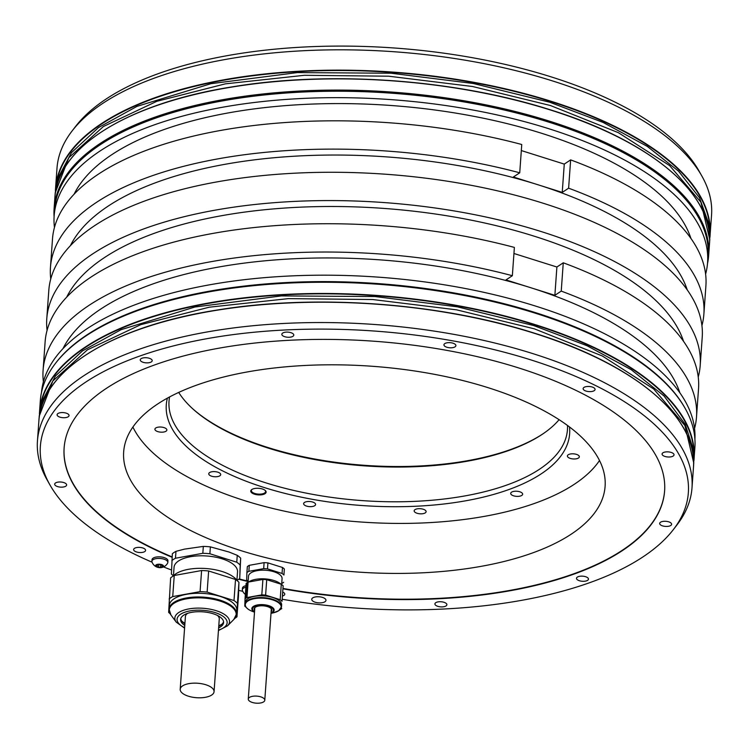 <?xml version="1.0" encoding="UTF-8"?>
<svg xmlns="http://www.w3.org/2000/svg" width="749" height="749" viewBox="0 0 749 749"><rect width="100%" height="100%" fill="white"/><g stroke="black" fill="none" stroke-linecap="round" stroke-linejoin="round"><path stroke-width="1.12" d="M282.055 573.462L282.485 567.48A20.401 8.716 -175.9 0 1 284.348 569.015L283.918 575.007A20.401 8.716 -175.9 0 0 282.055 573.462L267.496 568.875A20.401 8.716 -175.9 0 0 263.685 568.631L248.865 571.309A20.401 8.716 -175.9 0 0 246.908 572.601L247.339 566.619A20.401 8.716 -175.9 0 1 249.295 565.326L264.107 562.649L263.685 568.631M203.325 546.405L184.413 549.139L175.968 551.348L175.481 558.239L202.829 553.296L203.325 546.405A37.665 16.094 -175.9 0 1 210.366 546.864L229.054 552.032L237.255 555.327L236.759 562.218A37.665 16.094 4.1 0 1 240.186 565.064L239.727 578.471L240.682 558.174A37.665 16.094 -175.9 0 0 237.255 555.327M239.128 578.949A301.014 128.641 -175.9 0 0 248.153 581.177M283.056 588.442A301.014 128.641 -175.9 0 0 664.606 490.829M64.133 447.79A301.014 128.641 -175.9 0 0 172.13 556.91M282.485 567.48L267.927 562.892A20.401 8.716 -175.9 0 0 264.107 562.649M571.131 534.224A241.337 103.137 -175.9 0 0 605.098 486.373A241.337 103.137 -175.9 0 0 431.995 373.873A241.337 103.137 -175.9 0 0 157.636 404.011A241.337 103.137 -175.9 0 0 123.669 451.862A241.337 103.137 -175.9 0 0 296.773 564.353A241.337 103.137 -175.9 0 0 571.131 534.224M72.157 130.888L75.658 126.347A324.823 138.818 4.1 0 1 550.88 76.791A324.823 138.818 4.1 0 1 699.042 171.034L701.86 176.024A328.118 140.222 -175.9 0 0 552.2 80.826A328.118 140.222 -175.9 0 0 72.157 130.888A328.118 140.222 -175.9 0 0 56.999 168.169L55.538 188.495A328.118 140.222 4.1 0 1 550.74 101.152A328.118 140.222 4.1 0 1 710.089 235.411A328.118 140.222 4.1 0 1 709.902 237.545L711.55 215.085A328.118 140.222 -175.9 0 0 701.86 176.024M535.535 313.279A328.118 140.222 -175.9 0 0 55.501 363.34A328.118 140.222 -175.9 0 0 40.334 400.621L39.538 411.819A328.118 140.222 4.1 0 1 534.739 324.486A328.118 140.222 4.1 0 1 694.089 458.744A328.118 140.222 4.1 0 1 693.892 460.869L694.885 447.537A328.118 140.222 -175.9 0 0 685.204 408.477A328.118 140.222 -175.9 0 0 535.535 313.279M707.487 263.62A328.118 140.222 -175.9 0 0 708.666 255.362A328.118 140.222 -175.9 0 0 549.317 121.104A328.118 140.222 -175.9 0 0 54.115 208.447A328.118 140.222 -175.9 0 0 54.097 216.789M282.448 599.294A324.823 138.818 -175.9 0 0 673.342 529.627L676.843 525.096A328.118 140.222 -175.9 0 0 692.001 487.814A328.118 140.222 -175.9 0 0 532.651 353.556A328.118 140.222 -175.9 0 0 37.45 440.899A328.118 140.222 -175.9 0 0 47.14 479.959L49.958 484.949A324.823 138.818 -175.9 0 0 145.222 559.175A324.823 138.818 -175.9 0 0 152.084 562.199M685.204 408.477L684.708 407.615A327.547 139.979 -175.9 0 0 535.31 312.576A327.547 139.979 4.1 0 0 56.1 362.553L55.501 363.34M701.925 325.6A327.547 139.979 -175.9 0 0 703.882 314.103L705.904 285.8A327.547 139.979 4.1 0 0 570.644 159.893L568.613 188.196L562.237 192.399L564.269 164.097L521.323 150.568M50.464 267.262L52.496 238.959A327.547 139.979 4.1 0 1 521.753 144.501L519.731 172.804A327.547 139.979 -175.9 0 0 50.464 267.262A327.547 139.979 -175.9 0 0 50.763 278.928M703.882 314.103A327.547 139.979 -175.9 0 0 568.613 188.196M694.548 428.512A327.547 139.979 -175.9 0 0 696.504 417.015L698.536 388.712A327.547 139.979 4.1 0 0 563.267 262.805L561.235 291.108L554.869 295.312L556.891 267.009L513.945 253.49M43.096 370.184L45.118 341.881A327.547 139.979 4.1 0 1 514.376 247.413L512.353 275.716A327.547 139.979 -175.9 0 0 43.096 370.184A327.547 139.979 -175.9 0 0 43.386 381.84M696.504 417.015A327.547 139.979 -175.9 0 0 561.235 291.108M694.903 439.195A327.547 139.979 -175.9 0 0 535.769 306.144A327.547 139.979 -175.9 0 0 41.513 392.354M54.153 215.806L54.621 209.374A327.547 139.979 4.1 0 1 548.961 122.19A327.547 139.979 -175.9 0 1 708.03 256.214L707.571 262.646A327.547 139.979 -175.9 0 0 548.493 128.622A327.547 139.979 -175.9 0 0 54.153 215.806A327.547 139.979 -175.9 0 0 54.452 227.462M698.237 377.056A327.547 139.979 -175.9 0 0 700.193 365.559L702.225 337.256A327.547 139.979 -175.9 0 0 543.147 203.232A327.547 139.979 -175.9 0 0 48.807 290.425L46.775 318.728A327.547 139.979 -175.9 0 0 47.075 330.384M700.193 365.559A327.547 139.979 -175.9 0 0 541.115 231.535A327.547 139.979 -175.9 0 0 46.775 318.728M570.644 159.893L564.269 164.097M519.731 172.804L513.355 177.007L562.237 192.399M70.387 245.691A313.85 134.127 4.1 0 1 537.801 184.703A313.85 134.127 -175.9 0 1 687.245 289.91M683.556 341.366A313.85 134.127 -175.9 0 0 534.112 236.16A313.85 134.127 4.1 0 0 66.698 297.147M705.614 274.143A327.547 139.979 -175.9 0 0 707.571 262.646M63.01 348.603A313.85 134.127 4.1 0 1 530.423 287.616L554.869 295.312M512.353 275.716L505.978 279.92L530.423 287.616A313.85 134.127 -175.9 0 1 679.867 392.822M563.267 262.805L556.891 267.009M690.934 238.454A313.85 134.127 -175.9 0 0 541.49 133.247A313.85 134.127 4.1 0 0 74.076 194.234M163.525 566.937A324.823 138.818 -175.9 0 0 171.54 570.026M238.669 590.371A324.823 138.818 -175.9 0 0 242.807 591.336M673.342 529.627A324.823 138.818 -175.9 0 0 374.285 331.039A324.823 138.818 -175.9 0 0 49.958 484.949M65.79 486.185A5.992 2.556 -175.9 0 0 66.633 484.996A5.992 2.556 -175.9 0 0 62.336 482.206A5.992 2.556 -175.9 0 0 55.529 482.955A5.992 2.556 -175.9 0 0 54.686 484.144A5.992 2.556 -175.9 0 0 58.984 486.934A5.992 2.556 -175.9 0 0 65.79 486.185M68.215 416.762A5.992 2.556 -175.9 0 0 69.058 415.573A5.992 2.556 -175.9 0 0 64.76 412.783A5.992 2.556 -175.9 0 0 57.945 413.532A5.992 2.556 -175.9 0 0 57.102 414.721A5.992 2.556 -175.9 0 0 61.399 417.511A5.992 2.556 -175.9 0 0 68.215 416.762M151.354 361.898A5.992 2.556 -175.9 0 0 152.197 360.709A5.992 2.556 -175.9 0 0 147.899 357.919A5.992 2.556 -175.9 0 0 141.093 358.668A5.992 2.556 -175.9 0 0 140.25 359.857A5.992 2.556 -175.9 0 0 144.548 362.647A5.992 2.556 -175.9 0 0 151.354 361.898M292.953 336.301A5.992 2.556 -175.9 0 0 293.795 335.121A5.992 2.556 -175.9 0 0 289.498 332.322A5.992 2.556 -175.9 0 0 282.682 333.071A5.992 2.556 -175.9 0 0 281.839 334.26A5.992 2.556 -175.9 0 0 286.137 337.05A5.992 2.556 -175.9 0 0 292.953 336.301M455.055 346.834A5.992 2.556 -175.9 0 0 455.898 345.645A5.992 2.556 -175.9 0 0 451.6 342.855A5.992 2.556 -175.9 0 0 444.784 343.594A5.992 2.556 -175.9 0 0 443.942 344.783A5.992 2.556 -175.9 0 0 448.239 347.583A5.992 2.556 -175.9 0 0 455.055 346.834M594.229 390.66A5.992 2.556 -175.9 0 0 595.071 389.471A5.992 2.556 -175.9 0 0 590.774 386.681A5.992 2.556 -175.9 0 0 583.967 387.43A5.992 2.556 -175.9 0 0 583.115 388.619A5.992 2.556 -175.9 0 0 587.413 391.409A5.992 2.556 -175.9 0 0 594.229 390.66M673.182 456.047A5.992 2.556 -175.9 0 0 674.025 454.858A5.992 2.556 -175.9 0 0 669.728 452.068A5.992 2.556 -175.9 0 0 662.921 452.817A5.992 2.556 -175.9 0 0 662.079 454.006A5.992 2.556 -175.9 0 0 666.376 456.796A5.992 2.556 -175.9 0 0 673.182 456.047M670.767 525.47A5.992 2.556 -175.9 0 0 671.61 524.281A5.992 2.556 -175.9 0 0 667.312 521.491A5.992 2.556 -175.9 0 0 660.506 522.24A5.992 2.556 -175.9 0 0 659.663 523.429A5.992 2.556 -175.9 0 0 663.96 526.219A5.992 2.556 -175.9 0 0 670.767 525.47M587.619 580.335A5.992 2.556 -175.9 0 0 588.461 579.146A5.992 2.556 -175.9 0 0 584.164 576.356A5.992 2.556 -175.9 0 0 577.357 577.095A5.992 2.556 -175.9 0 0 576.515 578.284A5.992 2.556 -175.9 0 0 580.812 581.084A5.992 2.556 -175.9 0 0 587.619 580.335M446.029 605.932A5.992 2.556 -175.9 0 0 446.872 604.743A5.992 2.556 -175.9 0 0 442.575 601.943A5.992 2.556 -175.9 0 0 435.759 602.692A5.992 2.556 -175.9 0 0 434.916 603.881A5.992 2.556 -175.9 0 0 439.214 606.681A5.992 2.556 -175.9 0 0 446.029 605.932M282.682 595.961A5.992 2.556 -175.9 0 0 283.927 595.399A5.992 2.556 -175.9 0 0 284.77 594.21A5.992 2.556 -175.9 0 0 282.925 592.169M324.963 601.737A7.134 3.052 -175.9 0 0 325.965 600.324A7.134 3.052 -175.9 0 0 320.844 597A7.134 3.052 -175.9 0 0 312.736 597.889A7.134 3.052 -175.9 0 0 311.734 599.303A7.134 3.052 -175.9 0 0 316.855 602.636A7.134 3.052 -175.9 0 0 324.963 601.737M144.754 551.573A5.992 2.556 -175.9 0 0 145.596 550.384A5.992 2.556 -175.9 0 0 141.299 547.594A5.992 2.556 -175.9 0 0 134.483 548.343A5.992 2.556 -175.9 0 0 133.64 549.532A5.992 2.556 -175.9 0 0 137.938 552.322A5.992 2.556 -175.9 0 0 144.754 551.573M172.101 557.293A301.014 128.641 4.1 0 1 64.114 447.977A301.014 128.641 4.1 0 1 373.554 341.188A301.014 128.641 4.1 0 1 664.597 491.026A301.014 128.641 4.1 0 1 283.038 588.836M248.125 581.561A301.014 128.641 4.1 0 1 238.734 579.239M245.344 594.425A8.548 8.548 0 0 1 242.414 590.39A7.986 3.417 4.1 0 1 242.33 589.772L242.442 588.19A7.986 3.417 4.1 0 1 243.565 586.607A7.986 3.417 4.1 0 1 245.972 585.662M157.674 567.33A8.548 8.548 0 0 1 151.981 561.919A7.986 3.417 4.1 0 1 151.888 561.291L152.01 559.709A7.986 3.417 4.1 0 1 153.133 558.127A7.986 3.417 4.1 0 1 162.215 557.125A7.986 3.417 4.1 0 1 167.945 560.851L167.832 562.433A7.986 3.417 4.1 0 1 167.654 563.042A8.548 8.548 0 0 1 161.241 567.592A3.998 1.704 4.1 0 1 157.674 567.33A3.998 1.704 4.1 0 1 157.524 567.293A3.998 1.704 4.1 0 1 155.586 565.682L155.586 565.682A3.998 1.704 4.1 0 1 156.148 564.858A3.998 1.704 4.1 0 1 157.627 564.334A3.998 1.704 4.1 0 1 161.615 564.587A3.998 1.704 4.1 0 1 163.554 566.197A3.998 1.704 4.1 0 1 162.992 567.021A3.998 1.704 4.1 0 1 161.512 567.545L161.887 567.18A1.395 0.599 -175.9 0 1 161.831 566.993A1.395 0.599 -175.9 0 1 162.926 566.487L163.554 566.207L162.954 565.823A1.395 0.599 -175.9 0 1 161.896 565.167A1.395 0.599 -175.9 0 1 161.962 565.008L160.632 564.587A1.395 0.599 -175.9 0 1 158.601 564.456L157.262 564.493M175.968 551.348A37.665 16.094 -175.9 0 0 172.354 553.736L171.399 574.034A37.665 16.094 4.1 0 0 173.403 575.831M210.366 546.864L209.879 553.754L236.759 562.218M240.682 558.174L240.186 565.064M239.727 578.471A37.665 16.094 4.1 0 1 236.965 580.391M202.829 553.296A37.665 16.094 4.1 0 1 209.879 553.754M171.867 560.626A37.665 16.094 4.1 0 1 175.481 558.239M237.508 572.039A31.814 13.594 -175.9 0 0 237.527 571.824A31.814 13.594 -175.9 0 0 237.536 571.609A31.814 13.594 -175.9 0 0 206.518 555.973A31.814 13.594 -175.9 0 0 174.058 567.274A31.814 13.594 -175.9 0 0 174.049 567.489M237.161 580.672A33.808 14.446 -175.9 0 0 205.338 568.482A33.808 14.446 -175.9 0 0 173.159 576.084M201.593 570.532A37.665 16.094 4.1 0 1 208.643 570.991L207.127 592.094A37.665 16.094 -175.9 0 0 200.077 591.635L201.593 570.532L174.245 575.485A37.665 16.094 -175.9 0 0 170.632 577.863L168.647 612.373A37.665 16.094 4.1 0 0 170.163 613.768M235.523 579.464A37.665 16.094 -175.9 0 1 238.95 582.301L238.491 595.708L236.974 616.811L237.442 603.404A37.665 16.094 4.1 0 0 234.006 600.558L235.523 579.464L208.643 570.991M207.127 592.094L234.006 600.558M238.95 582.301L237.442 603.404M236.974 616.811A37.665 16.094 4.1 0 1 234.755 618.402M169.115 598.966A37.665 16.094 4.1 0 1 172.729 596.579L200.077 591.635M236.768 610.304A33.808 14.446 -175.9 0 0 203.55 593.442A33.808 14.446 -175.9 0 0 169.321 605.473L169.059 609.171A33.808 14.446 4.1 0 1 203.288 597.14A33.808 14.446 4.1 0 1 236.506 614.002L236.768 610.304M174.245 575.485L172.729 596.579M218.633 627.877A21.543 9.203 -175.9 0 0 223.595 622.55A21.543 9.203 -175.9 0 0 202.427 611.802A21.543 9.203 -175.9 0 0 180.621 619.47A21.543 9.203 -175.9 0 0 184.769 625.443M223.567 621.736A21.543 9.203 4.1 0 1 221.386 624.685A21.543 9.203 4.1 0 1 218.745 626.258M184.881 623.823A21.543 9.203 4.1 0 1 182.494 621.904A21.543 9.203 4.1 0 1 180.762 618.665M184.919 623.28A23.135 9.887 4.1 0 1 181.895 621.202M222.078 624.086A23.135 9.887 4.1 0 1 218.792 625.705M187.578 613.356A16.974 7.256 -175.9 0 0 185.406 616.577L180.191 689.267A16.974 7.256 -175.9 0 0 192.371 697.179A16.974 7.256 -175.9 0 0 211.667 695.053A16.974 7.256 -175.9 0 0 214.055 691.692A16.974 7.256 -175.9 0 0 201.884 683.781A16.974 7.256 -175.9 0 0 182.578 685.897A16.974 7.256 -175.9 0 0 180.191 689.267M214.055 691.692L219.27 619.002A16.974 7.256 -175.9 0 0 217.575 615.509M242.33 589.772A7.986 3.417 4.1 0 1 243.453 588.19A7.986 3.417 4.1 0 1 245.859 587.244M151.888 561.291A7.986 3.417 4.1 0 1 153.021 559.709A7.986 3.417 4.1 0 1 162.102 558.707A7.986 3.417 4.1 0 1 167.832 562.433M161.241 567.592A3.998 1.704 4.1 0 0 161.512 567.545L160.529 567.424A1.395 0.599 -175.9 0 0 158.507 567.293L157.168 566.871A1.395 0.599 -175.9 0 0 157.234 566.712A1.395 0.599 -175.9 0 0 156.185 566.057L156.232 565.392A1.395 0.599 -175.9 0 0 157.299 564.886A1.395 0.599 -175.9 0 0 157.253 564.699M156.204 565.392L155.586 565.673L156.185 566.057M246.908 572.601L246.655 579.866A20.401 8.716 -175.9 0 0 248.153 581.149M249.295 565.326L248.865 571.309M267.927 562.892L267.496 568.875M284.348 569.015L283.918 575.007M281.718 583.555A20.401 8.716 -175.9 0 0 283.665 582.263M265.614 595.118L280.182 599.706L281.287 584.267L266.719 579.689L265.614 595.118A20.401 8.716 -175.9 0 0 261.804 594.875L246.983 597.552A20.401 8.716 -175.9 0 0 245.934 598.17A20.401 8.716 -175.9 0 0 245.026 598.844L246.131 583.405A20.401 8.716 4.1 0 1 247.039 582.741A20.401 8.716 4.1 0 1 248.097 582.113L248.509 576.234A16.824 7.19 4.1 0 1 273.9 571.749A16.824 7.19 4.1 0 1 282.073 578.64L281.643 584.529M248.621 582.02A18.257 7.808 4.1 0 1 248.977 581.767A18.257 7.808 4.1 0 1 265.315 578.921A18.257 7.808 4.1 0 1 280.922 584.154M281.287 584.267A20.401 8.716 4.1 0 1 283.141 585.812L282.036 601.25A20.401 8.716 -175.9 0 0 280.182 599.706M246.983 597.552L248.097 582.113L262.908 579.436A20.401 8.716 4.1 0 1 266.719 579.689M279.948 609.733A20.401 8.716 -175.9 0 0 281.783 608.516M245.026 598.844L244.773 606.11A20.401 8.716 -175.9 0 0 246.168 607.317M245.738 606.521A18.257 7.808 4.1 0 1 245.063 604.134L245.195 602.374A18.257 7.808 4.1 0 1 247.76 598.751A18.257 7.808 4.1 0 1 268.526 596.476A18.257 7.808 4.1 0 1 281.624 604.986L281.493 606.746A18.257 7.808 4.1 0 1 280.491 609.012M261.804 594.875L262.908 579.436M283.141 585.812L282.036 601.25M254.632 610.332A8.848 3.782 4.1 0 1 254.164 608.965A8.848 3.782 4.1 0 1 255.409 607.205A8.848 3.782 4.1 0 1 265.464 606.11A8.848 3.782 4.1 0 1 271.803 610.229A8.848 3.782 4.1 0 1 271.138 611.521M271.213 610.491A8.848 3.782 -175.9 0 0 271.756 609.705M254.276 608.45A8.848 3.782 -175.9 0 0 254.707 609.312M249.436 697.413A8.276 3.539 -175.9 0 0 248.275 699.051A8.276 3.539 -175.9 0 0 254.211 702.908A8.276 3.539 -175.9 0 0 263.62 701.879A8.276 3.539 -175.9 0 0 264.781 700.24A8.276 3.539 -175.9 0 0 258.845 696.383A8.276 3.539 -175.9 0 0 249.436 697.413M157.973 427.192A5.992 2.556 -175.9 0 0 154.912 429.177A5.992 2.556 -175.9 0 0 157.777 431.611A5.992 2.556 -175.9 0 0 163.797 432.014A5.992 2.556 -175.9 0 0 166.868 430.029A5.992 2.556 -175.9 0 0 163.994 427.595A5.992 2.556 -175.9 0 0 157.973 427.192M132.891 427.061A240.841 102.922 -175.9 0 0 244.698 500.66A240.841 102.922 -175.9 0 0 599.509 460.504M303.635 503.684A5.992 2.556 -175.9 0 0 309.477 506.624A5.992 2.556 -175.9 0 0 315.591 504.498A5.992 2.556 -175.9 0 0 315.591 504.461A5.992 2.556 -175.9 0 0 309.749 501.512A5.992 2.556 -175.9 0 0 303.635 503.637A5.992 2.556 -175.9 0 0 303.635 503.684M414.918 512.194A5.992 2.556 -175.9 0 0 421.556 513.823A5.992 2.556 -175.9 0 0 426.115 511.67A5.992 2.556 -175.9 0 0 425.357 510.303A5.992 2.556 -175.9 0 0 418.719 508.674A5.992 2.556 -175.9 0 0 414.16 510.818A5.992 2.556 -175.9 0 0 414.918 512.194M513.617 495.819A5.992 2.556 -175.9 0 0 522.652 494.218A5.992 2.556 -175.9 0 0 519.75 491.775A5.992 2.556 -175.9 0 0 510.706 493.366A5.992 2.556 -175.9 0 0 513.617 495.819M573.285 458.95A5.992 2.556 -175.9 0 0 579.342 456.815A5.992 2.556 -175.9 0 0 573.462 453.828A5.992 2.556 -175.9 0 0 567.396 455.963A5.992 2.556 -175.9 0 0 573.285 458.95M209.589 472.572A5.992 2.556 -175.9 0 0 208.746 473.761A5.992 2.556 -175.9 0 0 213.044 476.551A5.992 2.556 -175.9 0 0 219.85 475.802A5.992 2.556 -175.9 0 0 220.702 474.613A5.992 2.556 -175.9 0 0 216.395 471.823A5.992 2.556 -175.9 0 0 209.589 472.572M167.392 398.131A202.193 86.407 -175.9 0 0 264.472 487.608A202.193 86.407 -175.9 0 0 471.73 499.658A202.193 86.407 -175.9 0 0 569.493 426.949M265.034 493.666A7.705 3.296 4.1 0 1 254.548 494.209A7.705 3.296 4.1 0 1 251.776 489.556A7.705 3.296 4.1 0 1 251.833 489.509A7.705 3.296 4.1 0 1 258.733 488.311A7.705 3.296 4.1 0 1 265.315 490.52A7.705 3.296 4.1 0 1 265.034 493.666M265.062 490.305A7.134 3.052 4.1 0 1 265.586 491.587A7.134 3.052 4.1 0 1 264.584 493.001A7.134 3.052 4.1 0 1 256.476 493.891A7.134 3.052 4.1 0 1 251.355 490.567A7.134 3.052 4.1 0 1 252.067 489.369M169.574 396.951A199.721 85.349 -175.9 0 0 169.021 401.192A199.721 85.349 -175.9 0 0 266.017 482.908A199.721 85.349 -175.9 0 0 539.327 469.351A199.721 85.349 -175.9 0 0 567.442 429.748A199.721 85.349 -175.9 0 0 567.499 425.469M178.711 392.42A199.721 85.349 4.1 0 0 192.287 408.392A199.721 85.349 4.1 0 0 363.068 465.756A199.721 85.349 4.1 0 0 541.817 434.617A199.721 85.349 -175.9 0 0 543.381 433.559A199.721 85.349 -175.9 0 0 559.1 419.693M543.914 433.194A200.863 85.845 -175.9 0 1 542.866 433.896A200.863 85.845 4.1 0 1 363.63 465.251A200.863 85.845 4.1 0 1 191.819 407.962M39.416 413.963A328.118 140.222 4.1 0 1 39.538 411.819L39.416 413.963M54.911 197.24C57.43 146.898 128.697 102.903 233.613 86.631C331.723 70.481 455.589 79.525 550.056 109.729C650.638 140.859 714.115 194.263 709.462 244.165A328.118 140.222 -175.9 0 0 550.112 109.897A328.118 140.222 -175.9 0 0 54.911 197.24L54.115 208.447M55.426 190.63A328.118 140.222 4.1 0 1 55.538 188.495L55.426 190.63M38.911 420.573C41.42 370.231 112.687 326.236 217.603 309.964C315.713 293.814 439.579 302.849 534.046 333.052C634.628 364.192 698.105 417.586 693.462 467.488A328.118 140.222 -175.9 0 0 534.112 333.23A328.118 140.222 -175.9 0 0 38.911 420.573L37.45 440.899M40.043 409.516A327.828 140.1 4.1 0 1 534.571 324.832A327.828 140.1 4.1 0 1 693.911 456.394M675.214 175.154A327.828 140.1 -175.9 0 0 550.103 109.775M549.991 109.738A327.828 140.1 -175.9 0 0 98.662 133.828M56.053 186.192A327.828 140.1 4.1 0 1 550.581 101.508A327.828 140.1 4.1 0 1 709.921 233.061M170.959 614.995L176.221 622.119A27.413 11.712 4.1 0 1 202.586 608.235A27.413 11.712 4.1 0 1 227.565 625.799L233.791 619.507A33.536 14.334 -175.9 0 0 203.222 598.011A33.536 14.334 -175.9 0 0 170.959 614.995L169.059 609.171M184.61 627.671A25.101 10.729 4.1 0 1 178.974 615.528A25.101 10.729 4.1 0 1 202.483 610.285A25.101 10.729 4.1 0 1 225.646 618.711A25.101 10.729 4.1 0 1 218.474 630.106M162.926 566.487L162.973 565.832M160.529 567.424L160.735 564.559M158.507 567.293L158.704 564.503M659.204 398.477A327.828 140.1 -175.9 0 0 534.093 333.108M533.981 333.071A327.828 140.1 -175.9 0 0 82.652 357.151M245.934 598.17L247.039 582.741M247.638 600.511A18.257 7.808 4.1 0 1 268.395 598.236A18.257 7.808 4.1 0 1 281.493 606.746L278.75 610.688L273.095 612.897A17.976 7.677 -175.9 0 0 278.647 610.735A17.976 7.677 -175.9 0 0 272.449 599.818A17.976 7.677 -175.9 0 0 247.853 601.035A17.976 7.677 -175.9 0 0 252.507 611.418L252.507 611.418C247.526 609.471 245.054 607.046 245.063 604.134A18.257 7.808 4.1 0 1 247.638 600.511M254.51 612.036A11.179 4.775 4.1 0 1 253.415 606.409A11.179 4.775 4.1 0 1 268.713 605.651A11.179 4.775 4.1 0 1 272.57 612.439A11.179 4.775 4.1 0 1 271.016 613.216M271.035 612.916A10.467 4.475 -175.9 0 0 271.943 612.42A10.467 4.475 -175.9 0 0 268.339 606.063A10.467 4.475 -175.9 0 0 254.014 606.774A10.467 4.475 -175.9 0 0 254.529 611.736M693.574 465.344L693.771 463.079L684.904 425.535L653.69 388.984L602.327 355.981L534.421 328.858L456.581 309.833L372.684 299.525L288.384 298.626L209.317 307.184L140.803 324.645L87.436 349.82L52.804 381.016L39.22 416.163L42 401.361L55.463 375.998L82.484 350.897L121.01 329.7L194.918 307.015L281.381 295.911L374.959 296.538L457.302 306.828L533.737 325.572L587.01 345.729L631.21 369.688L664.026 395.987L685.232 424.337L693.34 449.437L693.771 463.079M39.098 418.438L39.22 416.163M55.108 195.105L55.229 192.83L68.814 157.693L103.446 126.487L156.813 101.312L225.327 83.86L304.384 75.293L388.694 76.201L472.582 86.51L550.431 105.525L618.337 132.657L669.7 165.651L700.914 202.202L709.78 239.755L709.584 242.021M709.462 244.165L708.666 255.362M693.462 467.488L692.001 487.814M174.058 567.274L173.45 575.775M233.791 619.507L236.506 614.002M218.436 630.564L227.565 625.799M176.221 622.119L184.572 628.139M237.527 571.824L236.918 580.325M161.953 565.355L161.831 566.993M157.402 564.4L157.234 566.712M271.007 613.365L273.095 612.897M254.501 612.176L252.507 611.418M254.829 607.673L248.275 699.051M271.335 608.853L264.781 700.24M709.78 239.755L709.144 224.7L699.435 197.68L678.491 171.128L647.295 146.411L603.067 122.424L549.747 102.239L473.312 83.504L390.969 73.215L297.381 72.587L210.928 83.691L137.02 106.367L98.494 127.564L71.473 152.665L58.001 178.028L55.229 192.83"/></g></svg>
